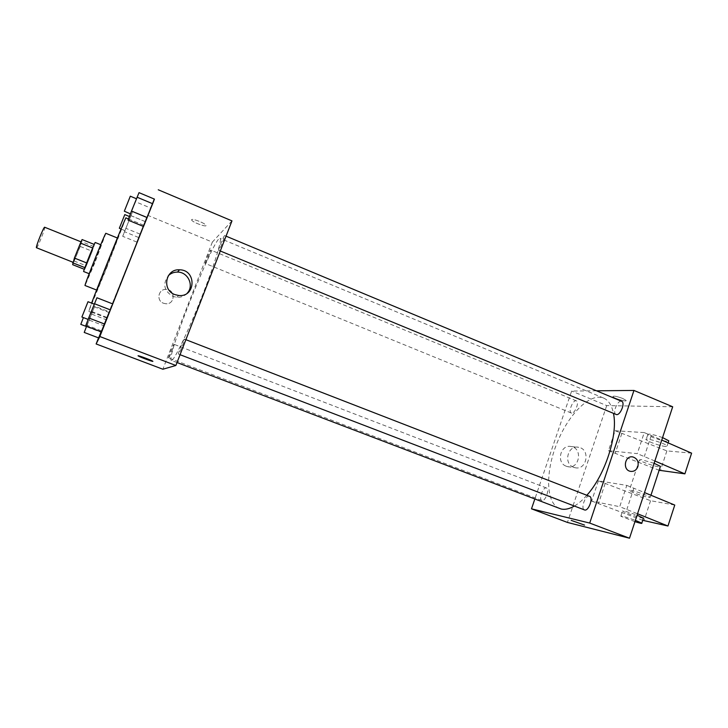 <?xml version="1.0" encoding="UTF-8"?>
<svg xmlns="http://www.w3.org/2000/svg" width="728" height="728" viewBox="0 0 728 728"><rect width="100%" height="100%" fill="white"/><g stroke="black" fill="none" stroke-linecap="round" stroke-linejoin="round"><path stroke-width="0.55" stroke-dasharray="3.64 2.73" d="M36.464 247.793C37.31 248.657 45.864 227.2 44.663 227.236M73.255 262.298L73.282 262.38C73.646 263.045 82.137 241.769 81.409 241.996C81.117 241.214 73.064 261.261 73.255 262.298M82.091 239.548L80.226 246.464L72.654 264.683M80.226 246.464L92.192 251.251L86.304 265.856L74.302 261.097M92.192 251.251L94.267 244.444L92.683 248.002L84.302 269.287M84.712 269.451L86.304 265.856M95.25 242.497L89.198 258.922L83.665 271.535M95.15 261.297L101.274 244.926C101.183 243.916 89.708 272.572 89.708 273.819L95.15 261.297M93.93 246.592L81.927 241.769M105.888 233.324L94.877 262.753L85.067 285.522M106.597 267.422L97.124 290.235C96.078 291.619 118.073 236.473 117.881 238.192L106.597 267.422M125.944 217.909L105.924 269.806L89.016 310.501L91.601 303.103M112.612 303.876L143.38 226.426M146.738 217.135L136.809 242.051L146.738 217.135L136.809 242.051L146.738 217.135L132.696 211.32L122.704 236.309L132.696 211.32M139.021 192.647L135.517 201.738L150.796 208.108L154.445 199.117L143.543 226.49L145.409 221.64L130.084 215.315L128.028 220.111M154.309 199.053L98.553 337.892M86.596 326.271L86.969 325.289L101.511 330.84L101.11 331.813L108.781 312.43L98.635 337.919L100.855 332.205L86.623 326.772L84.23 332.441M96.942 297.761L93.848 305.842L109.473 311.893L112.713 303.913L101.538 331.977L103.949 325.762L88.279 319.756L85.667 325.916M231.977 220.875L212.358 242.106L147.42 215.188M212.358 242.106L162.872 369.233M163.482 303.239L165.738 303.749C175.257 304.704 175.703 289.389 166.157 289.416C158.322 288.779 156.001 300.691 163.482 303.239L165.738 303.749C175.257 304.704 175.703 289.389 166.166 289.407C158.322 288.779 156.001 300.682 163.482 303.239M171.699 360.387L171.38 360.396C165.138 359.459 214.869 234.78 220.038 238.393C222.431 238.839 213.923 266.339 200.91 299.163C187.924 331.986 174.511 359.814 171.699 360.387M218.846 250.277L218.709 250.35C217.863 250.386 224.097 234.962 224.67 235.581C225.48 235.444 219.929 249.467 218.846 250.277M205.433 263.427L205.323 263.481C204.613 263.545 210.256 249.504 210.729 250.05C211.42 249.904 206.324 262.781 205.433 263.427M168.659 357.912L168.623 357.921C167.895 357.994 173.519 343.752 174.001 344.299C174.729 344.162 169.324 357.967 168.659 357.912M184.357 339.13C183.492 339.266 177.659 354.181 178.506 354.099C179.088 354.764 185.303 339.011 184.421 339.121L184.357 339.13M191.61 219.674L191.728 220.22C193.384 222.795 208.099 227.882 205.806 225.089C204.532 222.95 192.119 218.209 191.61 219.674L191.728 220.22C193.384 222.795 208.09 227.891 205.806 225.089C204.523 222.95 192.119 218.218 191.61 219.674M138.138 355.801C137.856 355.191 150.869 359.978 152.634 361.134L152.889 361.361M187.151 293.266C184.375 296.196 180.917 297.543 176.786 297.324L172.955 296.433C163.955 290.918 162.435 283.984 168.377 275.621M559.523 508.517C545.773 503.212 545.236 472.263 556.856 443.434C568.259 414.523 589.953 392.438 603.576 398.052C608.517 400.163 611.811 405.296 613.476 413.459M586.85 495.277C582.646 500.045 578.496 503.64 574.392 506.042M589.553 496.323L589.28 496.241C585.257 495.113 580.453 508.736 584.457 509.909M571.707 413.104L571.28 413.013C567.858 411.939 573.173 399.226 576.367 400.864C579.561 401.792 575.084 413.559 571.707 413.104M541.996 500.518L541.823 500.464C538.31 499.444 543.188 486.395 546.482 487.997C549.895 488.925 545.354 501.61 541.996 500.518M616.034 414.523C611.984 413.204 617.908 399.39 621.694 401.319M596.514 390.809L571.635 391.054L534.816 499.09M566.275 466.229L567.494 466.612C579.224 469.797 583.265 448.539 571.325 446.573C560.596 443.807 555.737 462.653 566.275 466.229M672.681 406.779L606.706 405.596L571.635 391.054M606.706 405.596L567.43 522.431M573.628 467.276C562.953 463.645 567.876 444.517 578.733 447.32C590.827 449.312 586.741 470.88 574.865 467.658L573.628 467.276M622.822 398.516C616.707 396.269 613.404 395.641 612.912 396.614C613.913 398.444 627.654 402.393 626.044 400.373L622.822 398.516L626.044 400.382C627.645 402.393 613.913 398.453 612.912 396.624C613.404 395.641 616.707 396.278 622.822 398.516M584.548 525.079L571.189 520.374M674.756 505.068L650.568 500.7L598.38 480.835L626.781 485.394L619.728 506.706L637.537 513.768M598.38 480.835L591.627 501.037L619.728 506.706M691.6 453.171L666.875 450.887L615.124 430.73L608.453 450.705L637.282 453.635L644.244 432.587L661.743 440.076M615.124 430.73L644.244 432.587M654.117 463.29L640.795 459.514L639.402 459.996C640.667 461.834 658.103 467.576 660.25 466.857M608.453 450.705L659.131 470.27M654.872 461.006L637.282 453.635M630.621 490.317C635.043 490.963 649.158 495.941 650.295 497.251L648.857 497.497C644.244 496.769 630.475 491.891 629.301 490.581L630.621 490.317M626.781 485.394L644.498 492.583M643.415 518.254C640.394 517.817 635.116 516.188 627.582 513.386L622.522 511.092C622.795 510.446 627.645 511.793 637.082 515.151M642.742 520.32L591.627 501.037M634.943 521.667L620.82 516.234C621.084 515.633 625.925 517.007 635.371 520.365M665.574 446.51C661.588 445.991 656.729 444.617 650.996 442.369L646.1 439.721C643.397 436.891 665.51 443.37 667.121 445.9L665.574 446.51M662.562 437.592C653.18 434.343 648.248 433.369 647.765 434.671L652.652 437.337C660.096 440.176 665.41 441.532 668.595 441.386M621.83 433.469L615.187 453.417M666.875 450.887L660.378 470.743M650.568 500.7L643.989 520.784M605.159 483.501L598.434 503.676M651.251 435.471L644.326 456.483M633.861 488.197L626.844 509.464M93.848 305.842L88.279 319.756M88.261 319.446L94.367 304.177L88.152 319.419M109.473 311.893L103.949 325.762M81.891 317.017L88.006 301.711M135.517 201.738L130.084 215.315M130.549 213.795L136.536 198.799L130.549 213.795M150.796 208.108L145.409 221.64M124.297 211.338L130.321 196.196M86.969 325.289L94.458 306.888L86.623 326.772M86.587 326.563L92.119 312.712L86.587 326.563M101.511 330.84L108.781 312.43L94.458 306.888M108.781 312.43L105.879 319.601L91.683 314.132M105.879 319.601L100.855 332.205M106.634 317.963L92.138 312.376M80.799 324.37L83.392 317.599M124.998 230.558L130.439 216.935L124.998 230.558M143.498 225.134L129.584 219.401M138.584 237.464L124.634 231.768M136.809 242.051L122.704 236.309M140.031 234.107L125.789 228.283M145.045 221.521L130.84 215.661M119.319 228.337L124.788 214.605M101.274 244.926L100.737 244.708M89.708 273.919L89.171 273.71M117.881 238.192L117.372 237.983M97.124 290.235L96.615 290.044M143.789 225.261L128.474 218.946M107.025 317.454L89.016 310.501M176.786 297.324L178.751 295.504M603.576 398.052L220.038 238.393M177.013 362.544L171.38 360.396M178.506 354.099L180.062 354.7M184.421 339.121L185.877 339.685M576.367 400.864L210.729 250.05M571.28 413.013L205.323 263.481M546.482 487.997L174.001 344.299M541.823 500.464L168.623 357.921M226.044 236.154L224.67 235.581M220.284 250.996L218.709 250.35M567.494 466.612L574.865 467.658M571.325 446.573L578.733 447.32M639.402 459.996L629.301 490.581M650.95 495.249L650.295 497.251M620.82 516.234L622.522 511.092M647.765 434.671L646.1 439.721M668.113 442.87L667.121 445.9M92.119 312.712L86.35 310.483M130.439 216.935L129.402 216.507M124.979 230.649L121.057 229.047"/><path stroke-width="1.09" d="M81.008 241.833L44.663 227.236C43.926 226.272 35.763 246.483 36.4 247.702L72.882 262.216M86.641 262.917L74.392 258.058L80.453 243.088L82.091 239.548L94.221 244.426M84.302 269.287L72.654 264.683L74.392 258.058M84.885 267.613L72.691 262.79M89.171 273.71L83.665 271.535C82.792 272.108 95.004 241.478 95.25 242.497L100.737 244.708M92.656 247.984L80.453 243.088M96.615 290.044L85.067 285.522C83.638 286.75 105.697 231.44 105.888 233.324L117.372 237.983M91.601 303.103C99.927 280.771 126.581 214.705 125.944 217.909L128.474 218.946M143.38 226.426L112.612 303.876M143.543 226.49L154.445 199.117L139.021 192.647L131.486 211.084L128.028 220.111L143.543 226.49L152.671 203.731L137.046 197.197M98.553 337.892L96.132 343.962L99.845 336.527L154.309 199.053M98.635 337.919L101.11 331.813L98.635 337.919L84.23 332.441L86.596 326.271M101.538 331.977L112.713 303.913L96.942 297.761L88.707 317.945L85.667 325.916L101.538 331.977L110.392 309.91L94.413 303.703M158.267 189.781L231.977 220.875L175.876 365.483L162.872 369.233L96.132 343.962M175.876 365.483L99.845 336.527M174.847 294.594C161.534 290.008 165.547 268.75 179.498 269.806C196.706 269.688 195.914 297.424 178.751 295.504L174.847 294.594M152.889 361.361L152.871 361.37C152.625 361.771 140.149 357.166 138.393 356.028C135.526 354.399 150.505 359.769 152.634 361.134L152.871 361.379C152.625 361.771 140.149 357.157 138.393 356.028L138.138 355.801M168.377 275.621C170.925 273.228 173.974 272.054 177.523 272.09C188.097 271.917 194.44 285.904 187.151 293.266M574.392 506.042C569.442 508.899 565.001 509.882 561.088 508.99L177.013 362.544M613.476 413.459C618.172 434.58 605.077 475.22 586.85 495.277M180.062 354.7L584.457 509.909C588.37 511.811 593.72 497.533 589.553 496.323L185.877 339.685M226.044 236.154L621.694 401.319C625.434 402.457 620.575 415.142 616.589 414.632L220.284 250.996M534.816 499.09L531.495 508.827L589.716 523.068L633.961 390.445L596.514 390.809M589.716 523.068L629.511 538.22L567.43 522.431L531.495 508.827M629.511 538.22L672.681 406.779L633.961 390.445M637.865 466.63C636.372 470.243 633.87 471.808 630.348 471.325C622.121 469.824 624.906 454.9 633.014 456.993C637.264 458.54 638.875 461.743 637.865 466.63C638.875 461.743 637.264 458.531 633.014 456.993C624.906 454.9 622.112 469.824 630.348 471.325C633.87 471.808 636.372 470.243 637.855 466.63M571.189 520.374L584.548 525.079M660.25 466.857L660.414 466.375L654.117 463.29M659.131 470.27L684.884 473.855L654.872 461.006M644.498 492.583L674.756 505.068L667.958 526.007L642.742 520.32M637.082 515.151L643.415 518.254M637.537 513.768L667.958 526.007M635.371 520.365L641.805 523.159C642.369 523.76 640.085 523.259 634.943 521.667M661.743 440.076L691.6 453.171L684.884 473.855M668.595 441.386L668.786 440.804L662.562 437.592M104.741 324.106L88.707 317.945M110.392 309.91L112.713 303.913M88.152 319.419L81.891 317.017L88.006 301.711L94.24 304.131M147.165 217.572L131.486 211.084M152.671 203.731L154.445 199.117M136.427 198.744L130.321 196.196L124.324 211.22L130.421 213.868M86.486 326.544L80.799 324.37L83.392 317.599M129.402 216.507L124.788 214.605L119.337 228.246L121.057 229.047M177.523 272.09L179.498 269.806M660.414 466.375L650.95 495.249M641.805 523.159L643.506 517.963M668.786 440.804L668.113 442.87"/></g></svg>
